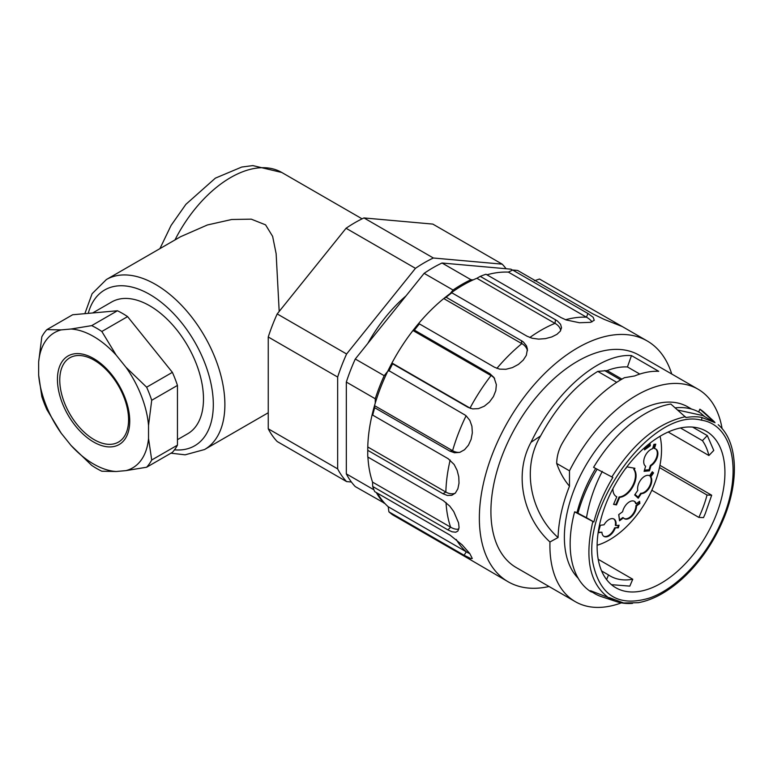 <?xml version="1.0" encoding="UTF-8"?>
<svg xmlns="http://www.w3.org/2000/svg" width="773" height="773" viewBox="0 0 773 773"><rect width="100%" height="100%" fill="white"/><g stroke="black" fill="none" stroke-linecap="round" stroke-linejoin="round"><path stroke-width="1.16" d="M128.579 419.787A48.67 28.099 60 0 1 94.171 439.663A48.67 28.099 60 0 1 59.763 380.055A48.67 28.099 60 0 1 94.171 360.189A48.67 28.099 60 0 1 109.003 372.634A48.67 28.099 60 0 1 125.226 400.723A48.67 28.099 60 0 1 128.579 419.787M92.644 312.968L111.66 301.992A76.063 43.916 60 0 1 170.273 322.37A76.063 43.916 60 0 1 203.483 398.926A76.063 43.916 60 0 1 187.723 433.74L177.452 439.673M91.697 325.626A85.88 49.588 60 0 1 101.833 331.482L127.584 316.611A85.88 49.588 -120 0 0 117.438 310.756L72.643 314.756L46.892 329.627L61.231 329.887L71.01 329.018L91.697 325.626L117.438 310.756M61.231 329.887A78.112 45.095 -120 0 0 38.65 362.015L41.819 336.835A85.88 49.588 60 0 1 46.892 329.627M38.65 375.05A78.112 45.095 -120 0 0 61.231 433.257L46.892 409.642A85.88 49.588 60 0 1 41.819 396.568L38.65 375.05L38.65 362.015M71.01 445.422A78.112 45.095 -120 0 0 116.172 471.501L101.833 471.23A85.88 49.588 60 0 1 91.697 465.375L71.01 445.422L61.231 433.257M146.638 467.23L125.951 470.622A78.112 45.095 -120 0 0 148.532 438.494L151.711 460.012A85.88 49.588 60 0 1 146.638 467.23L172.379 452.369A85.88 49.588 -120 0 0 177.452 445.151L177.452 385.418A85.88 49.588 -120 0 0 172.379 372.344L127.584 316.611M151.711 460.012L177.452 445.151M101.833 331.482L116.172 355.097L125.951 367.252L146.638 387.205L172.379 372.344M116.172 355.097A78.112 45.095 -120 0 0 71.01 329.018M125.951 470.622L116.172 471.501M177.452 385.418L151.711 400.279L148.532 425.459L148.532 438.494M146.638 387.205A85.88 49.588 60 0 1 151.711 400.279M148.532 425.459A78.112 45.095 -120 0 0 125.951 367.252M204.516 449.548A98.152 56.671 60 0 0 204.574 336.226A98.152 56.671 60 0 0 106.403 279.526L180.553 236.722L207.415 224.962L231.707 219.503L251.264 219.155L265.564 224.846L272.627 236.364L276.145 253.747L279.188 311.451M406.047 295.856A110.413 63.753 120 0 0 367.871 343.338M506.083 268.733A134.956 77.918 120 0 0 502.218 264.153L433.353 258.008A134.956 77.918 120 0 0 415.459 268.337L346.604 353.995A134.956 77.918 120 0 0 337.656 377.06L337.656 468.873A134.956 77.918 120 0 0 346.604 481.598L351.406 482.023M337.656 377.06L268.25 336.989L268.25 428.802A134.956 77.918 -60 0 0 277.198 441.528L346.604 481.598M502.218 264.153L432.812 224.093L363.957 217.938L433.353 258.008M346.604 353.995L277.198 313.925L346.062 228.267A134.956 77.918 -60 0 1 363.957 217.938M346.062 228.267L415.459 268.337M268.25 336.989A134.956 77.918 -60 0 1 277.198 313.925M268.25 428.802L337.656 468.873M387.717 371.32L384.2 375.697L355.28 359.01L424.135 273.342L453.055 290.039L450.263 293.518M473.134 279.903L470.95 279.71L442.03 263.013A134.956 77.918 120 0 0 424.135 273.342M442.03 263.013L510.885 269.168L512.538 270.115M373.948 489.821L346.333 473.878A134.956 77.918 120 0 0 355.28 486.604L384.78 503.358M346.333 473.878L346.333 382.065L375.253 398.762L375.253 403.129M355.28 359.01A134.956 77.918 120 0 0 346.333 382.065M384.2 375.697A134.956 77.918 120 0 0 375.253 398.762M470.95 279.71A134.956 77.918 120 0 0 453.055 290.039M376.316 492.556A134.956 77.918 120 0 0 384.2 503.3M671.727 374.006A139.043 80.276 120 0 0 647.194 340.951A139.043 80.276 120 0 0 540.047 378.2A139.043 80.276 120 0 0 479.357 518.132A139.043 80.276 120 0 0 508.151 581.779L467.771 558.193M456.215 539.448A134.956 77.918 120 0 0 458.582 543.119A134.956 77.918 120 0 0 466.312 551.825L464.09 555.256L388.906 511.842L388.23 506.75L466.312 551.825A19.431 4.107 -141.2 0 0 469.829 553.632M464.09 555.256L471.028 558.628L472.284 558.473L469.8 553.584L462.177 544.888L449.857 534.974M446.011 502.469A134.956 77.918 120 0 0 447.258 513.687A134.956 77.918 120 0 0 450.611 527.176L447.896 529.891L372.712 486.488L372.538 482.101L450.611 527.176A19.431 9.102 -128 0 0 458.872 528.954M447.896 529.891L452.07 531.795L455.732 532.22L457.906 531.041L459.065 527.505L458.553 522.848L453.741 511.552L449.751 506.112L442.958 500.344M447.896 458.544L372.712 415.13L372.538 413.033A134.956 77.918 -60 0 0 367.774 446.978L367.774 450.321A134.956 77.918 -60 0 1 367.774 446.978L445.857 492.053A19.431 12.996 -110.5 0 0 455.268 493.174M367.735 450.34L367.735 453.683A139.043 80.276 120 0 1 367.774 450.321L442.958 493.725L447.364 495.464L451.79 495.319L455.403 493.019L457.877 488.787L459.017 483.154L458.766 476.806L457.123 470.361L454.138 464.476L447.915 458.476M372.538 413.033A134.956 77.918 -60 0 1 374.519 405.622L452.591 450.698A19.431 15.325 -84.9 0 0 459.877 452.35M464.09 414.483L388.23 370.267A134.956 77.918 -60 0 0 374.519 405.622L374.692 407.719L449.876 451.123L454.514 452.775L459.693 452.398L464.496 449.77L468.448 445.19L471.134 439.296L472.332 432.793L471.926 426.281L469.839 420.396L466.148 415.826L464.129 414.415M388.23 370.267A134.956 77.918 -60 0 1 391.95 363.01L470.023 408.086A19.431 15.808 -51.4 0 0 470.776 408.492M494.643 378.567A19.431 15.808 -51.4 0 0 491.087 375.533L489.638 373.475L494.015 377.533L496.363 384.635L495.802 390.607L493.435 396.568L489.473 401.989L484.304 406.212L478.477 408.627L472.651 408.898L467.81 407.216L392.626 363.812A139.043 80.276 120 0 0 388.906 371.069M527.476 350.671A19.431 14.378 -21.1 0 0 521.872 343.608L521.379 340.603L523.34 341.946L526.481 345.831L527.418 349.125L526.336 355.329L523.234 360.112L518.441 364.383L512.422 367.61L505.89 369.291L499.59 369.117L494.604 367.301L419.42 323.897A139.043 80.276 120 0 0 414.405 330.129L412.966 330.515L491.039 375.591A134.956 77.918 120 0 0 479.917 391.302A134.956 77.918 120 0 0 470.023 408.086L467.81 407.216M560.657 330.593A19.431 11.218 0 0 0 555.004 323.336L555.507 319.761L557.468 321.046L560.589 324.331L561.527 327.82L560.251 331.221L556.937 334.332L551.845 336.912L545.467 338.622L538.607 339.125L532.075 338.226L527.022 336.197L451.828 292.793A139.043 80.276 120 0 0 446.137 297.238L443.75 298.571L521.823 343.647M591.934 321.935A19.431 6.706 14.9 0 0 586.465 317.191A134.956 77.918 120 0 0 573.895 317.935A134.956 77.918 120 0 0 565.575 319.732M555.458 319.78L480.265 276.376A139.043 80.276 120 0 1 485.966 274.241L561.15 317.655L566.203 319.964L579.46 322.737L590.475 322.341L594.244 320.322L593.181 317.297L587.915 313.461L586.465 317.191M587.866 313.452L512.683 270.048A139.043 80.276 120 0 1 517.697 270.492L592.881 313.906L604.032 319.317L622.304 326.573L539.477 279.024L534.365 280.783M512.683 270.048L508.344 272.106L586.427 317.181M480.265 276.376L476.873 278.28L554.956 323.365A134.956 77.918 120 0 0 541.264 330.119A134.956 77.918 120 0 0 529.824 337.511M392.626 363.812L391.95 363.01A134.956 77.918 -60 0 1 412.966 330.515A134.956 77.918 -60 0 1 417.971 324.283A134.956 77.918 -60 0 1 443.75 298.571A134.956 77.918 -60 0 1 449.442 294.117L451.828 292.793M521.321 340.651L446.137 297.238M417.971 324.283L419.42 323.897M489.589 373.533L414.405 330.129M442.958 500.402L367.774 456.998A139.043 80.276 120 0 1 367.735 453.683M449.876 535.022L374.692 491.618A139.043 80.276 120 0 1 372.712 486.488M467.81 558.222L392.626 514.818A139.043 80.276 120 0 1 388.906 511.842M486.932 274.801A134.956 77.918 -60 0 1 508.344 272.106M449.442 294.117A134.956 77.918 -60 0 1 476.873 278.28M374.692 407.719A139.043 80.276 120 0 0 372.712 415.13M372.538 482.101A134.956 77.918 -60 0 1 367.919 457.075M388.23 506.75A134.956 77.918 -60 0 1 377.475 493.222M508.151 581.779A139.043 80.276 120 0 0 549.043 586.504M639.793 374.074L627.444 366.943C621.067 366.624 614.293 367.832 607.124 370.576L597.78 371.398C575.721 384.935 556.657 406.453 540.588 435.933C520.731 469.066 531.273 513.91 558.058 537.525A114.51 66.111 120 0 1 569.488 486.207M722.088 428.648A122.685 70.836 120 0 0 698.009 389.177L639.01 355.116A122.685 70.836 120 0 0 516.325 425.942A122.685 70.836 120 0 0 516.325 567.614L575.325 601.674A122.685 70.836 120 0 0 621.357 602.863M556.686 463.452L569.479 470.834L569.479 486.207C563.981 479.714 559.72 472.129 556.686 463.452C556.821 456.321 558.695 449.557 562.309 443.18C580.291 412.405 600.998 390.578 624.429 377.707L634.614 375.968C643.136 372.499 651.175 370.943 658.731 371.32L631.483 355.59L627.444 366.943M631.483 355.59C599.568 353.145 555.372 391.283 531.003 442.301C513.021 475.289 523.988 518.374 549.961 541.979L558.058 537.525M698.009 389.177A122.685 70.836 120 0 0 569.469 470.863M549.961 541.979A122.685 70.836 120 0 0 575.325 601.674M578.214 578.291A102.239 59.028 -60 0 1 589.693 459.094A102.239 59.028 -60 0 1 687.786 406.878L691.593 409.081M698.695 411.961L699.874 409.178L715.025 422.676L701.642 417.401C696.879 416.521 691.661 416.56 685.97 417.536L670.829 404.037A106.326 61.386 -60 0 0 593.587 467.336L612.844 477.463C604.167 491.879 597.848 506.711 593.867 521.959L592.862 521.485C584.388 557.99 589.528 583.335 608.293 597.519L590.533 590.717A104.655 60.42 120 0 0 601.549 596.688L616.506 601.626A101.427 58.564 120 0 0 632.565 603.355M607.955 597.413A101.427 58.564 120 0 0 616.506 601.626M609.114 597.568L623.656 602.988L638.256 602.689M616.023 496.372A16.359 9.44 120 0 0 616.207 496.459L616.786 496.797A16.359 9.44 -60 0 1 616.313 496.556A16.359 9.44 -60 0 1 612.931 488.652M613.636 504.16L615.878 504.556L619.105 496.971A16.359 9.44 120 0 0 632.585 485.879A16.359 9.44 120 0 0 633.754 469.356L634.266 468.158M644.411 448.553L649.658 444.823L649.513 443.538M618.796 514.567L619.531 520.007L622.864 517.533L623.444 517.862L619.54 520.77L618.709 514.634L622.613 511.736A10.02 5.788 -60 0 1 628.42 502.527A10.02 5.788 -60 0 1 634.44 501.358A10.02 5.788 -60 0 1 636.227 503.803L639.59 501.3L639.88 503.445L636.517 505.948L635.937 505.61L639.3 503.117L639.107 501.658M624.14 518.528A10.02 5.788 120 0 0 631.754 515.494A10.02 5.788 120 0 0 635.937 505.61M636.227 503.803L635.648 503.465A10.02 5.788 120 0 0 634.14 501.204M598.379 532.278L601.935 532.23L598.254 532.703L600.36 525.263L604.032 524.799A10.02 5.788 -60 0 1 611.578 518.644A10.02 5.788 -60 0 1 614.013 519.07A10.02 5.788 -60 0 1 615.907 525.621L619.076 525.215L618.342 527.814L614.593 527.882L617.762 527.486L618.381 525.302M603.713 536.24A10.02 5.788 120 0 0 614.593 527.882M615.907 525.621L615.327 525.282A10.02 5.788 120 0 0 613.723 518.915M635.048 494.401L638.092 497.184L640.749 493.28A10.02 5.788 120 0 0 649.165 486.932A10.02 5.788 120 0 0 650.267 476.545L652.953 472.593L652.219 471.916M644.45 470.177L649.078 469.752L650.383 465.423A10.02 5.788 120 0 0 656.721 456.843A10.02 5.788 120 0 0 655.514 448.842M650.383 465.423L650.963 465.752L649.436 470.834L644.102 471.327L645.629 466.245A10.02 5.788 -60 0 1 644.276 458.273A10.02 5.788 -60 0 1 652.586 448.717L653.9 444.34L655.775 444.175L654.451 448.553L653.871 448.214L655.069 444.233M633.754 469.356L634.333 469.684A16.359 9.44 -60 0 1 634.179 484.101A16.359 9.44 -60 0 1 619.685 497.31L619.105 496.971M626.855 466.853L634.933 468.283L634.333 469.684M625.666 468.419A16.359 9.44 -60 0 1 626.101 468.225L626.488 467.336M619.685 497.31L616.458 504.895L613.549 504.383L616.786 496.797M616.458 504.895L615.878 504.556M650.016 443.142L650.296 445.779L644.556 449.876L644.344 447.876M650.296 445.779L649.658 444.823M619.54 520.77L619.531 520.007M636.517 505.948A10.02 5.788 -60 0 1 632.14 516.026A10.02 5.788 -60 0 1 624.42 518.712A10.02 5.788 -60 0 1 623.444 517.862M639.3 503.117L639.88 503.445M615.173 528.22A10.02 5.788 -60 0 1 603.993 536.423A10.02 5.788 -60 0 1 601.935 532.23M617.762 527.486L618.342 527.814M652.953 472.593L653.533 472.931L650.847 476.883L650.267 476.545M640.749 493.28L641.329 493.609L638.208 498.199L634.672 494.952L637.793 490.372A10.02 5.788 -60 0 1 640.344 480.497A10.02 5.788 -60 0 1 649.61 475.743L652.296 471.791L653.533 472.931M638.208 498.199L638.092 497.184M650.847 476.883A10.02 5.788 -60 0 1 649.745 487.261A10.02 5.788 -60 0 1 641.329 493.609M649.436 470.834L649.078 469.752M654.451 448.553A10.02 5.788 -60 0 1 655.813 448.987A10.02 5.788 -60 0 1 657.379 456.92A10.02 5.788 -60 0 1 650.963 465.752M611.443 584.668L629.821 586.118L632.758 579.248A83.02 47.926 -60 0 1 610.255 576.04A83.02 47.926 -60 0 1 608.544 574.967L606.583 579.566M698.86 517.417L703.498 517.61L705.266 513.61L711.682 495.222L707.044 495.029A83.02 47.926 -60 0 1 698.86 517.417L651.813 490.256M707.314 435.576L702.425 440.649A83.02 47.926 -60 0 1 708.889 455.519L713.769 450.446L707.314 435.576L692.627 427.102M597.123 545.245A73.609 42.496 120 0 0 660.045 436.262M702.425 440.649L680.453 427.962M708.889 455.519L668.181 432.02M659.485 467.568L707.044 495.029M659.939 465.346L711.682 495.222M598.196 559.294L632.758 579.248M601.597 570.957L608.544 574.967M714.523 518.954A90.383 52.178 -60 0 1 615.83 587.751A90.383 52.178 -60 0 1 615.83 483.396A90.383 52.178 -60 0 1 706.213 431.218A90.383 52.178 -60 0 1 714.523 518.954M699.874 409.178A106.326 61.386 -60 0 1 704.222 412.444L714.455 421.845M592.678 592.302L590.804 591.683A106.326 61.386 -60 0 1 574.61 511.842L578.059 512.837M608.283 597.519L610.989 598.65M713.228 421.575L702.86 415.584L677.737 410.048M592.862 521.485L574.61 511.842M602.283 471.366C594.485 486.314 589.219 501.754 586.485 517.697L593.867 521.959M586.485 517.697L577.953 513.204A104.655 60.42 120 0 1 597.133 469.211M675.206 407.844A104.655 60.42 120 0 1 700.628 413.082L704.86 416.811M129.738 421.13A51.115 29.509 60 0 1 75.522 425.971A51.115 29.509 60 0 1 75.522 353.676A51.115 29.509 60 0 1 129.738 421.13M174.969 239.939A102.239 59.028 -60 0 1 281.778 172.476L252.829 165.596L241.746 167.045L215.377 178.138L185.887 204.343L171.094 225.407L159.914 248.635M174.485 449.838A89.968 51.946 -120 0 0 191.462 336.574A89.968 51.946 -120 0 0 88.248 313.365M450.157 460.032A134.956 77.918 120 0 0 447.258 475.414A134.956 77.918 120 0 0 445.857 492.053L442.958 493.725M466.09 415.787A134.956 77.918 120 0 0 458.602 432.909A134.956 77.918 120 0 0 452.591 450.698L449.876 451.123M614.699 322.457L614.11 323.356M521.852 343.627A134.956 77.918 120 0 0 508.624 355.599A134.956 77.918 120 0 0 496.884 368.373M621.879 379.089L607.124 370.576M620.613 379.823L604.583 370.567M616.632 382.277L597.78 371.398M531.003 442.301L540.588 435.933M701.285 420.154C652.557 407.11 578.301 508.576 593.838 566.995C601.462 596.659 620.101 606.969 649.745 597.944C677.061 588.485 706.773 556.705 721.74 520.934C743.066 472.767 733.287 424.609 701.285 420.154A2.454 1.961 -80 0 0 701.642 417.401M611.839 476.989C633.512 442.823 658.026 422.725 685.4 416.705M722.629 520.828L721.74 520.934M577.093 512.277A102.239 59.028 -60 0 1 595.674 468.438M109.003 372.634C116.259 380.925 121.67 390.297 125.226 400.723M106.403 279.526L92.103 293.711L84.856 313.664M268.25 412.753L204.555 449.528L185.124 454.824L170.959 453.191M362.083 218.836L281.778 172.476M647.194 340.951L622.304 326.573M638.111 602.727C645.909 601.346 653.881 598.331 662.026 593.674C677.303 584.794 691.188 571.778 703.672 554.637C711.266 544.105 717.605 532.887 722.697 520.992C739.606 482.149 738.205 441.605 718.223 424.725"/></g></svg>
